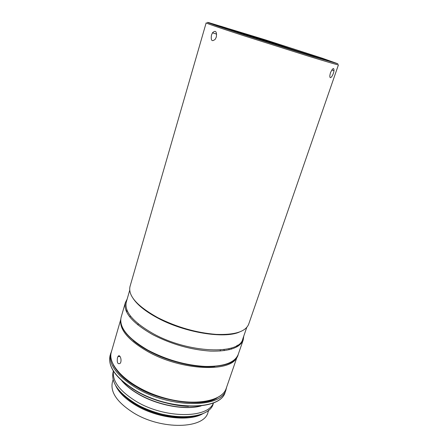 <?xml version="1.0" encoding="UTF-8"?>
<svg xmlns="http://www.w3.org/2000/svg" width="448" height="448" viewBox="0 0 448 448"><rect width="100%" height="100%" fill="white"/><g stroke="black" fill="none" stroke-linecap="round" stroke-linejoin="round"><path stroke-width="0.67" d="M231.14 348.068L231.386 349.149M129.746 316.91L130.57 316.165M229.152 349.754L228.889 348.673M223.882 349.574L224.398 350.627M117.449 357.773L117.981 356.541C119.75 353.332 122.388 360.405 120.204 363.317C117.768 364.577 116.85 362.729 117.449 357.773M131.874 383.718C147.823 394.503 171.886 402.136 191.134 402.517M126.51 311.758L127.406 311.114M236.639 345.761L236.998 346.808M113.142 379.63L112.426 382.066C110.096 392.118 117.118 402.371 133.482 412.815C161.61 430.282 204.288 428.938 207.984 412.373L208.802 409.97M121.912 380.89C125.927 385.521 131.387 389.844 138.286 393.865C157.259 405.076 184.828 410.245 200.906 405.95M203.448 413.314C190.4 422.01 157.562 418.471 135.794 405.278C125.485 399.078 118.748 392.465 115.59 385.442M131.914 388.438L135.99 390.925C149.481 398.927 170.559 405.754 188.44 406.353M121.766 380.766C125.776 385.538 131.331 389.99 138.432 394.139C157.483 405.401 185.242 410.469 201.096 405.927M123.592 395.08C127.053 398.569 131.354 401.822 136.489 404.846C152.802 414.579 176.109 419.474 191.352 416.578M113.439 371.151C112.168 381.069 119.694 391.115 136.013 401.285C164.651 418.774 208.046 418.645 213.444 402.875M118.334 389.43C131.757 408.47 176.96 422.811 198.906 414.988M217.174 397.863C203.756 407.501 159.975 401.783 137.127 387.195C125.714 380.682 117.762 373.246 113.271 364.896M113.389 371.067L113.148 371.885C110.79 382.116 118.188 392.644 135.346 403.458C164.914 421.596 209.563 420.532 213.259 403.642L213.534 402.836M157.97 317.75C176.96 327.253 196.336 332.802 216.104 334.382C234.78 335.07 245.633 331.688 248.662 324.246L338.436 64.848C337.904 65.022 328.014 62.166 308.767 56.274L243.998 35.801C219.302 27.765 206.69 23.458 206.153 22.882L129.982 286.597C127.982 295.859 137.306 306.242 157.97 317.75M330.473 72.699C332.802 67.939 333.978 67.278 334.006 70.728C333.284 75.678 329.398 80.69 329.874 75.348L330.473 72.699M216.356 36.932L215.281 39.206C211.971 42 210.7 40.65 211.462 35.151L212.47 32.844C215.55 29.966 216.843 31.326 216.356 36.932M133.095 298.413C137.558 305.122 145.919 311.741 158.166 318.27C184.884 332.618 224.045 338.918 239.305 332.108M129.685 290.343L126.286 302.098C124.18 311.69 133.224 322.258 153.429 333.788C188.552 353.315 239.803 355.04 242.749 339.046L246.747 327.477M127.154 299.102L125.367 302.59C123.228 312.306 132.373 323.008 152.802 334.69C171.59 344.305 190.831 349.782 210.532 351.109C229.158 351.518 240.055 347.805 243.219 339.976L243.768 336.095M133.28 340.592C137.441 344.131 142.436 347.502 148.266 350.706C168.235 361.799 196.375 368.362 214.85 366.464M237.188 346.696L236.818 345.66M127.316 310.923L126.42 311.562M120.708 319.609L111.39 351.865C106.865 365.394 128.671 386.809 160.345 396.771C191.974 406.885 222.135 401.957 226.24 388.298L237.216 356.569M237.009 356.899C231.717 372.652 181.608 370.854 147.773 351.557C129.13 340.749 120.075 330.439 120.602 320.639M110.113 355.393C107.514 366.716 116.054 378.504 135.722 390.762C169.882 411.454 221.25 410.71 225.243 391.916C221.34 410.502 169.988 411.169 135.766 390.51C116.094 378.291 107.542 366.587 110.113 355.398L111.72 350.7M225.243 391.916L226.016 389.676C222.158 408.162 170.778 408.733 136.5 388.108C116.794 375.911 108.214 364.246 110.768 353.119M244.642 35.011L217.129 25.939L207.318 22.4L208.639 22.574L264.93 39.71L322.297 58.218L337.893 63.784L312.894 56.549L244.642 35.011M293.821 49.006L220.797 26.225L214.407 24.634L247.884 35.93L308.263 54.986L327.768 60.794L330.82 61.527L329.291 60.822L293.821 49.006M223.563 27.922C244.905 34.143 300.278 51.71 321.306 58.929M125.367 302.59L121.122 317.274C118.86 327.41 127.842 338.397 148.058 350.23C166.662 359.946 185.786 365.355 205.419 366.447C224.006 366.61 234.937 362.6 238.224 354.418L243.219 339.976M238.067 346.153L237.692 345.117M126.918 309.977L126.017 310.61M111.39 351.865C106.826 365.562 128.621 387.072 160.255 397.023C191.839 407.137 222.068 402.125 226.24 388.298M120.098 356.496L117.981 356.541M226.632 387.156L226.016 389.676M220.069 351.053L220.455 349.922M137.894 324.985L138.236 323.837M331.772 69.994L334.006 70.728M216.686 34.098L212.47 32.844M212.682 32.906L212.862 32.295M238.224 354.418C234.87 371.526 183.12 370.586 148.008 350.498C127.798 338.626 118.832 327.55 121.122 317.274"/></g></svg>
